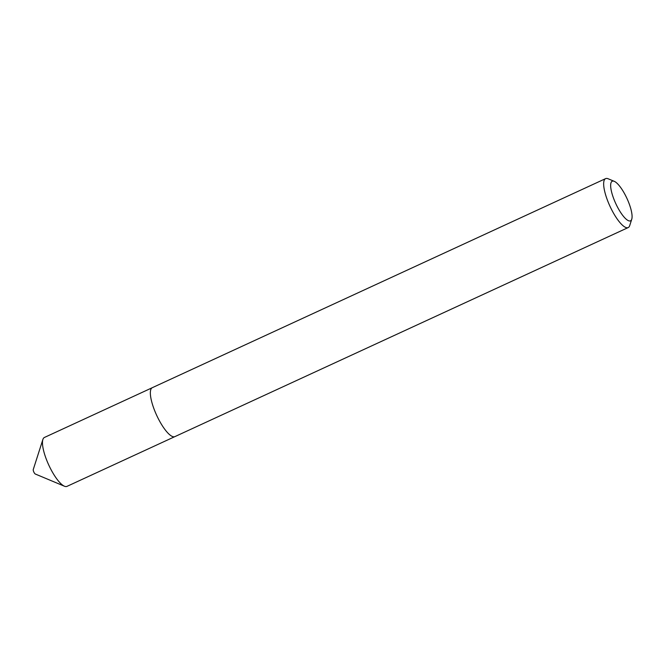 <?xml version="1.0" encoding="UTF-8"?>
<svg xmlns="http://www.w3.org/2000/svg" width="665" height="665" viewBox="0 0 665 665"><rect width="100%" height="100%" fill="white"/><g stroke="black" fill="none" stroke-linecap="round" stroke-linejoin="round"><path stroke-width="1" d="M174.621 436.73L66.974 486.373A26.933 7.606 -114.8 0 1 64.447 486.223A26.933 7.606 -114.8 0 1 46.7 460.205A26.933 7.606 -114.8 0 1 42.884 439.482A26.933 7.606 -114.8 0 1 44.414 437.462L152.061 387.811M64.447 486.223L35.303 474.02A2.569 0.723 -114.8 0 1 33.616 471.543A2.569 0.723 -114.8 0 1 33.25 469.565L42.884 439.482M614.086 199.65A21.812 6.16 65.2 0 0 631.75 219.209A21.812 6.16 65.2 0 0 628.658 202.426A21.812 6.16 65.2 0 0 614.285 181.346A21.812 6.16 65.2 0 0 614.086 199.65M631.75 219.209L629.722 225.551A26.949 7.606 -114.8 0 1 628.184 227.571A26.949 7.606 -114.8 0 1 607.893 201.387A26.949 7.606 -114.8 0 1 605.615 178.627A26.949 7.606 -114.8 0 1 608.151 178.777L614.285 181.346M628.184 227.571L174.878 436.631A26.949 7.606 -114.8 0 1 154.588 410.446A26.949 7.606 -114.8 0 1 152.302 387.687L605.615 178.627"/></g></svg>
